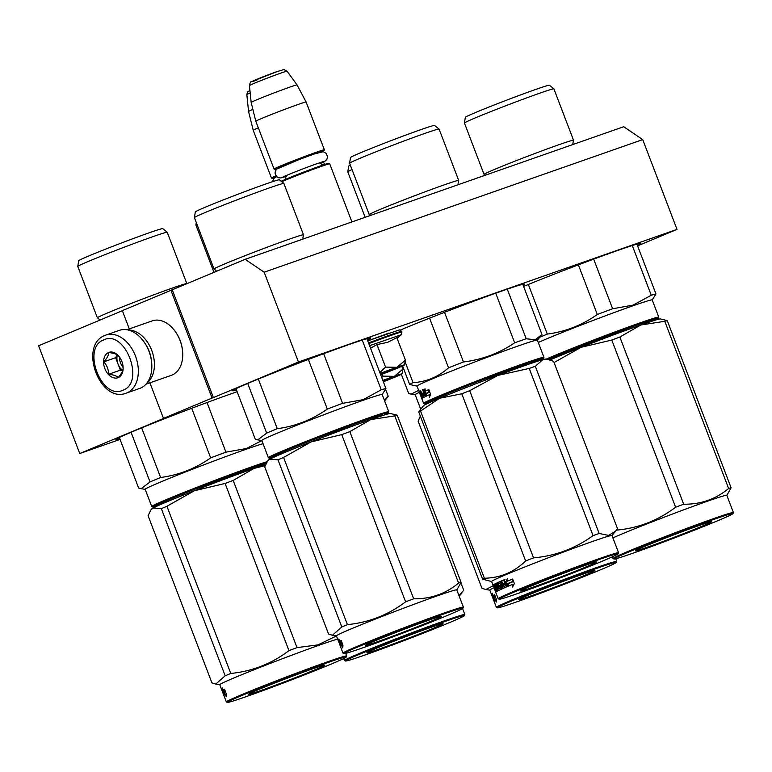 <?xml version="1.0" encoding="UTF-8"?>
<svg xmlns="http://www.w3.org/2000/svg" width="772" height="772" viewBox="0 0 772 772"><rect width="100%" height="100%" fill="white"/><g stroke="black" fill="none" stroke-linecap="round" stroke-linejoin="round"><path stroke-width="1.16" d="M245.158 259.324L264.169 272.198L642.729 139.597L623.718 126.724L245.158 259.324L122.333 310.633L129.31 328.911M120.065 439.403L79.748 453.521L38.6 345.769L122.362 310.711M264.169 272.198L298.455 361.991L213.4 397.59L172.252 289.838M642.729 139.597L677.015 229.39L637.604 245.882M79.748 453.521L164.803 417.922L163.481 418.385L149.893 382.825M170.93 290.301L212.078 398.053L163.481 418.385M212.078 398.053L213.4 397.59M237.149 391.732A74.044 2.2 159.1 0 0 231.832 393.575A74.044 2.2 159.1 0 0 156.861 421.763A74.044 2.2 159.1 0 0 115.877 439.567A74.044 2.2 159.1 0 0 119.843 438.814M367.404 340.008A74.044 2.2 159.1 0 0 370.869 337.924A74.044 2.2 159.1 0 0 348.471 344.756A74.044 2.2 159.1 0 0 273.5 372.944A74.044 2.2 159.1 0 0 232.526 390.748A74.044 2.2 159.1 0 0 236.483 389.995M523.098 285.129A74.044 2.2 159.1 0 0 524.41 284.144A74.044 2.2 159.1 0 0 502.012 290.976A74.044 2.2 159.1 0 0 400.398 330.04M637.431 245.419A74.044 2.2 159.1 0 0 640.885 243.344A74.044 2.2 159.1 0 0 618.497 250.176A74.044 2.2 159.1 0 0 523.59 286.422M677.015 229.39L298.455 361.991M380.528 374.362L390.072 370.415L380.326 373.831M351.907 221.931L329.712 163.818A26.923 0.801 159.1 0 0 329.692 163.799A26.923 0.801 159.1 0 0 321.567 166.298A26.923 0.801 -20.9 0 0 281.78 181.748M329.692 163.799L328.698 163.355A26.152 0.772 159.1 0 0 320.805 165.787A26.152 0.772 -20.9 0 0 281.162 181.256M322.416 151.669A26.152 0.772 159.1 0 0 323.912 150.829A26.152 0.772 159.1 0 0 316.009 153.213A26.152 0.772 -20.9 0 0 289.191 163.307A26.152 0.772 -20.9 0 0 275.064 169.483L274.07 169.039A26.923 0.801 -20.9 0 1 274.05 169.02A26.923 0.801 -20.9 0 1 288.96 162.545A26.923 0.801 -20.9 0 1 316.221 152.296A26.923 0.801 159.1 0 1 324.356 149.807A26.923 0.801 159.1 0 0 324.356 149.807L306.117 102.039A26.923 0.801 159.1 0 0 297.973 104.529A26.923 0.801 -20.9 0 0 270.76 114.758A26.923 0.801 -20.9 0 0 255.812 121.243A26.923 0.801 -20.9 0 1 255.812 121.243L274.05 169.02M276.752 169.107A26.152 0.772 -20.9 0 1 275.064 169.483M251.161 102.444L249.424 85.576A20.178 0.598 -20.9 0 1 260.656 80.703A20.178 0.598 -20.9 0 1 281.008 73.05A20.178 0.598 -20.9 0 1 287.107 71.188L297.056 84.92A24.559 0.733 159.1 0 0 289.625 87.188A24.559 0.733 -20.9 0 0 264.835 96.51A24.559 0.733 -20.9 0 0 251.161 102.444L255.812 121.243M383.192 381.339L387.476 379.448L383.018 380.885M274.156 178.139A26.152 0.772 -20.9 0 1 272.468 178.515A26.152 0.772 -20.9 0 1 276.482 176.489M272.468 178.515L271.474 178.071A26.923 0.801 -20.9 0 1 271.454 178.052A26.923 0.801 -20.9 0 1 275.942 175.842M271.454 178.052L253.216 130.285A26.923 0.801 -20.9 0 1 253.216 130.275A26.923 0.801 -20.9 0 1 258.321 127.814M250.186 92.968A20.178 0.598 -20.9 0 0 246.828 94.609L248.565 111.477A24.559 0.733 -20.9 0 1 252.878 109.373M126.193 393.17A30.774 21.056 -109.3 0 0 126.984 392.861A30.774 21.056 -109.3 0 0 135.679 356.577A30.774 21.056 -109.3 0 0 105.841 335.087L104.934 335.434C78.387 345.248 99.762 403.64 126.193 393.17L139.693 388.441A30.774 21.056 -109.3 0 0 140.494 388.133A30.774 21.056 -109.3 0 0 151.679 362.917L151.63 362.367A29.23 20.004 -109.3 0 0 149.044 351.299A29.23 20.004 -109.3 0 0 144.943 343.279L144.644 342.826A30.774 21.056 -109.3 0 0 119.342 330.358L105.841 335.087A30.774 21.056 -109.3 0 0 105.04 335.395M151.679 362.917A30.774 21.056 -109.3 0 0 148.957 351.26A30.774 21.056 -109.3 0 0 144.644 342.826M103.766 339.912C81.234 347.545 101.614 400.938 122.97 390.198C145.512 382.574 125.122 329.171 103.766 339.912M108.572 352.486A13.462 9.216 -109.3 0 0 104.867 368.62A13.462 9.216 -109.3 0 0 118.174 377.624A13.462 9.216 -109.3 0 0 123.066 366.594A13.462 9.216 -109.3 0 0 119.988 357.803A13.462 9.216 -109.3 0 0 108.572 352.486M119.679 357.359L118.377 355.747C116.794 354.116 113.571 353.065 108.717 352.582C108.717 355.101 107.076 358.189 103.795 361.856C107.019 365.426 108.601 369.576 108.553 374.295C113.407 374.777 116.63 375.839 118.212 377.469C121.493 373.802 123.134 370.714 123.134 368.196L123.124 367.443M108.553 374.295L120.364 370.155L122.584 370.888M103.795 361.856L115.617 357.716L120.364 370.155M117.161 354.802L115.617 357.716M117.344 354.917A11.541 7.894 -109.3 0 0 117.991 363.93A11.541 7.894 -109.3 0 0 122.738 370.454M123.124 367.472A11.541 7.894 70.7 0 1 119.486 357.089M151.592 361.952A26.923 18.422 -109.3 0 0 149.179 351.356A26.923 18.422 -109.3 0 0 145.175 343.637M146.834 383.173A28.844 19.744 -109.3 0 0 151.717 350.382A28.844 19.744 -109.3 0 0 128.21 330.02M145.966 384.205L171.355 375.317A28.844 19.744 -109.3 0 0 172.098 375.028A28.844 19.744 -109.3 0 0 182.597 351.376L182.53 350.7A26.923 18.422 -109.3 0 0 180.146 340.5A26.923 18.422 -109.3 0 0 176.373 333.118L175.997 332.549A28.844 19.744 -109.3 0 0 152.277 320.863L126.897 329.75M182.597 351.376A28.844 19.744 -109.3 0 0 180.04 340.462A28.844 19.744 -109.3 0 0 175.997 332.549M380.692 374.787L388.094 371.921A25.003 0.743 159.1 0 0 403.824 365.349L403.949 365.281A25.003 0.743 -20.9 0 0 404.441 364.944A25.003 0.743 -20.9 0 0 397.088 367.154L405.435 360.138L396.837 337.625L387.708 342.314L376.977 344.582L370.56 348.249M368.543 342.971A34.422 1.023 -20.9 0 1 391.317 334.565A34.422 1.023 -20.9 0 1 401.729 331.391L399.452 329.866L367.742 340.877L389.04 333.022M369.576 345.682L401.257 334.72L401.729 331.391M380.258 373.658L395.814 368.205L380.596 374.526M397.088 367.154L396.673 367.308A25.003 0.743 -20.9 0 0 380.162 373.397M379.824 372.529L385.575 367.096L396.673 367.308M376.977 344.582L385.575 367.096M405.435 360.138L404.441 364.944M394.241 368.601L390.092 370.367M382.951 380.692L393.218 377.238L383.259 381.532M382.844 380.432A25.003 0.743 -20.9 0 1 394.077 376.34L394.502 376.186A25.003 0.743 -20.9 0 1 401.845 373.976A25.003 0.743 -20.9 0 1 401.353 374.314L401.228 374.381A25.003 0.743 159.1 0 1 385.498 380.953L383.366 381.793M381.735 377.527L382.98 376.138L394.077 376.34M382.237 374.198L382.98 376.138M394.502 376.186L402.839 369.17L402.135 373.31M401.758 366.324L402.839 369.17M391.645 377.633L387.496 379.399M384.273 415.046L388.316 412.808L383.52 413.802L369.074 418.627L303.811 443.176L278.074 453.772L269.428 458.201L273.935 457.178M377.527 417.247A64.423 1.911 159.1 0 0 382.709 414.979M388.316 412.808L388.76 411.814A64.423 1.911 159.1 0 0 388.77 411.756A64.423 1.911 159.1 0 0 369.277 417.7A64.423 1.911 159.1 0 0 304.043 442.221A64.423 1.911 159.1 0 0 268.386 457.719A64.423 1.911 159.1 0 0 268.434 457.767L269.428 458.201M277.457 455.615A57.697 1.708 -20.9 0 1 299.883 444.962A57.697 1.708 -20.9 0 1 365.301 420.2A57.697 1.708 -20.9 0 1 380.596 416.224M275.054 456.088A64.423 1.911 159.1 0 0 280.429 454.332M388.77 411.756L382.179 394.511A64.423 1.911 159.1 0 0 362.695 400.456A64.423 1.911 -20.9 0 0 297.461 424.986A64.423 1.911 -20.9 0 0 261.805 440.474L264.835 448.416A64.423 1.911 159.1 0 0 264.883 448.455M264.835 448.416A64.423 1.911 159.1 0 1 264.844 448.349L265.674 450.597A64.423 1.911 159.1 0 0 265.674 450.607L265.8 450.829M268.386 457.719L265.761 450.838A64.423 1.911 159.1 0 0 265.771 450.858A64.423 1.911 159.1 0 0 265.829 450.906M266.62 453.067L266.822 453.598M323.651 353.73L342.604 403.341L363.11 399.684L381.233 389.812L362.251 340.095M247.715 383.462L266.678 433.121A71.159 2.113 -20.9 0 1 277.273 428.682L258.321 379.052M235.981 388.673L255.281 439.21L257.771 439.876L266.678 433.121M308.366 359.453L327.309 409.063C312.197 419.717 295.522 426.26 277.273 428.682M327.309 409.063A71.159 2.113 -20.9 0 1 342.604 403.341M382.198 394.56L385.932 388.528A71.159 2.113 159.1 0 0 381.233 389.812M366.903 338.676L385.932 388.528M216.72 271.223L214.143 269.052A47.883 1.419 -20.9 0 1 214.027 269.003A47.883 1.419 -20.9 0 1 240.536 257.481A47.883 1.419 -20.9 0 1 289.017 239.252A47.883 1.419 159.1 0 1 303.502 234.833L283.884 183.475A47.883 1.419 159.1 0 0 283.874 183.446A47.883 1.419 159.1 0 0 269.409 187.895A47.883 1.419 -20.9 0 0 221.275 205.979A47.883 1.419 -20.9 0 0 194.409 217.617A47.883 1.419 -20.9 0 0 194.419 217.636L214.027 269.003M194.409 217.617L195.326 211.914A44.998 1.332 -20.9 0 1 220.56 200.99A44.998 1.332 -20.9 0 1 265.8 183.987A44.998 1.332 159.1 0 1 279.396 179.808L283.874 183.446M303.396 238.924L302.875 238.037L303.454 234.949A47.883 1.419 159.1 0 0 303.502 234.833M280.69 458.655A73.079 2.171 -20.9 0 1 283.575 457.449L347.419 624.635A73.079 2.171 159.1 0 0 344.524 625.841A73.079 2.171 -20.9 0 0 341.822 626.98L332.385 635.269L328.563 634.053L264.728 466.877L267.585 461.048L269.766 459.186L277.978 459.794A73.079 2.171 -20.9 0 1 280.69 458.655M431.529 621.016A40.771 1.206 159.1 0 0 441.526 616.268A40.771 1.206 159.1 0 0 416.552 624.635A40.771 1.206 159.1 0 0 375.404 640.673A40.771 1.206 159.1 0 0 365.378 645.353A40.771 1.206 159.1 0 0 389.32 637.44A40.771 1.206 159.1 0 0 431.529 621.016M462.93 608.201A63.661 1.891 159.1 0 1 447.277 615.496A63.661 1.891 -20.9 0 1 383.028 640.538A63.661 1.891 -20.9 0 1 344.042 653.594A63.661 1.891 -20.9 0 1 359.655 646.193A63.661 1.891 159.1 0 1 425.555 620.543A63.661 1.891 159.1 0 1 462.93 608.201L463.374 607.207A64.423 1.911 159.1 0 0 463.374 607.139A64.423 1.911 159.1 0 0 424.716 620.003A64.423 1.911 159.1 0 0 358.845 645.662A64.423 1.911 -20.9 0 0 343 653.112A64.423 1.911 -20.9 0 0 343.048 653.151L344.042 653.594M267.585 461.048L268.357 460.093A65.388 1.94 -20.9 0 1 269.766 459.186A65.388 1.94 -20.9 0 1 311.077 441.902A65.388 1.94 159.1 0 1 370.714 419.601L394.762 415.876A73.079 2.171 159.1 0 1 397.242 415.201L390.371 413.502A65.388 1.94 159.1 0 0 370.714 419.601L349.832 431.616A73.079 2.171 159.1 0 0 341.755 434.636L405.599 601.822C388.297 614.898 368.9 622.502 347.419 624.635M283.575 457.449L311.077 441.902L341.755 434.636M397.242 415.201L461.077 582.387A73.079 2.171 159.1 0 0 458.597 583.063C445.714 593.784 430.737 599.033 413.676 598.802A73.079 2.171 159.1 0 0 405.599 601.822M456.812 589.953L461.077 582.387M394.762 415.876L458.597 583.063M349.832 431.616L413.676 598.802M339.043 642.69L339.053 642.69A64.423 1.911 -20.9 0 1 339.014 642.661L336.418 635.867A64.423 1.911 -20.9 0 1 352.264 628.418A64.423 1.911 159.1 0 1 418.125 602.768A64.423 1.911 159.1 0 1 456.792 589.904L463.374 607.139M277.978 459.794L341.822 626.98M340.655 643.394L339.873 641.242M339.526 641.368A64.423 1.911 -20.9 0 1 341.118 640.528L341.6 642.893A64.423 1.911 -20.9 0 0 340.172 643.674L338.908 639.023L339.526 641.368L340.24 641.107A63.661 1.891 -20.9 0 1 341.137 640.615M339.178 641.677L339.892 641.407M337.885 639.612L339.024 642.642A64.423 1.911 -20.9 0 1 339.005 642.642L339.033 642.632M339.005 642.642L337.837 639.505L340.384 645.122M338.792 640.943L339.535 643.906A64.423 1.911 -20.9 0 1 339.699 643.732L339.834 643.684M343 653.112L340.529 646.646A64.423 1.911 -20.9 0 1 340.78 646.338L339.188 642.401A64.423 1.911 -20.9 0 0 339.024 642.574M340.722 646.048L340.703 646.714M340.587 646.685L339.516 643.973A64.423 1.911 -20.9 0 0 339.545 644.022L340.413 645.209M340.191 645.074L339.699 643.732M340.452 646.154L340.105 645.228M342.247 645.488A64.423 1.911 -20.9 0 0 340.954 646.212L340.288 643.916A64.423 1.911 -20.9 0 1 341.735 643.124L341.205 640.48L342.961 645.083L342.797 647.911L342.247 645.488L342.942 645.228A63.661 1.891 -20.9 0 0 342.266 645.585M340.288 643.916L341.002 643.645A63.661 1.891 -20.9 0 1 342.16 642.999L341.735 643.124M341.668 645.942L341.002 643.645M539.464 360.659L543.507 358.42L540.776 358.816L473.815 382.98L437.743 397.464L427.563 401.98L424.619 403.814L429.126 402.791M532.719 362.859A64.423 1.911 159.1 0 0 537.901 360.592M543.507 358.411L543.951 357.426A64.423 1.911 159.1 0 0 543.961 357.359A64.423 1.911 159.1 0 0 541.191 357.832A64.423 1.911 159.1 0 0 474.297 381.937A64.423 1.911 159.1 0 0 423.577 403.331A64.423 1.911 159.1 0 0 423.625 403.37L424.619 403.814M432.648 401.218A57.697 1.708 -20.9 0 1 432.619 401.228A57.697 1.708 -20.9 0 1 467.88 385.479A57.697 1.708 -20.9 0 1 535.469 360.9A57.697 1.708 -20.9 0 1 535.787 361.836M430.245 401.701A64.423 1.911 159.1 0 0 435.62 399.944M543.961 357.359L537.37 340.124A64.423 1.911 159.1 0 0 534.61 340.587A64.423 1.911 -20.9 0 0 467.716 364.702A64.423 1.911 -20.9 0 0 416.996 386.087L419.099 391.587A64.423 1.911 159.1 0 0 419.148 391.636L419.254 391.587M424.262 391.722L425.005 388.683L425.304 391.153A64.423 1.911 159.1 0 1 428.663 389.657L428.827 392.137A64.423 1.911 159.1 0 0 425.613 393.585L426.009 396.277L424.262 391.722L424.938 391.472L425.719 393.537M425.189 390.265L424.938 391.472M428.672 389.696A63.661 1.891 159.1 0 0 425.961 390.912L425.304 391.153M429.936 395.872L429.821 394.608L429.193 394.839L429.415 397.377L430.583 394.183L428.827 389.58L429 392.359A64.423 1.911 159.1 0 0 425.768 393.807L426.433 393.566L426.781 395.988M429 392.359L429.628 392.137A63.661 1.891 159.1 0 0 426.433 393.566M429.579 391.568L429.628 392.137M429.193 394.839A64.423 1.911 159.1 0 0 426.115 396.229L425.768 393.807M419.804 392.987L419.486 392.157M422.429 396.538L422.13 396.644A64.423 1.911 159.1 0 0 421.608 396.972L419.167 391.433A64.423 1.911 159.1 0 0 419.099 391.587M419.563 391.172L420.335 391.491M421.608 396.972L422.323 396.702A63.661 1.891 159.1 0 1 422.467 396.615M422.004 395.409L422.352 396.306M421.618 395.322A64.423 1.911 159.1 0 0 421.261 395.534L420.981 395.023L421.695 394.753L420.894 394.125L421.608 393.855M420.981 395.023L419.717 391.722L420.431 391.452L420.682 392.099M420.528 390.574L420.865 391.057L420.537 390.564A64.423 1.911 159.1 0 0 419.572 391.115L420.286 390.854A63.661 1.891 159.1 0 1 420.643 390.632M420.865 391.057L421.83 393.595L422.535 393.334A63.661 1.891 159.1 0 1 422.641 393.276M424.253 394.048A63.661 1.891 159.1 0 1 424.716 393.826L424.668 395.341A64.423 1.911 159.1 0 0 423.625 395.853L422.622 393.238M423.297 392.919L423.78 394.193M423.625 395.853L424.32 395.592A63.661 1.891 159.1 0 1 425.218 395.158M424.233 393.981A64.423 1.911 159.1 0 0 423.268 394.453L422.757 393.122L423.452 392.861L423.934 394.125M424.204 392.494A63.661 1.891 159.1 0 0 423.452 392.861M421.251 392.079L423.23 397.648A64.423 1.911 159.1 0 1 425.507 396.518L423.008 389.349L422.545 389.561L423.722 392.649L424.195 392.475M423.722 392.649A64.423 1.911 159.1 0 0 422.757 393.122M422.902 397.155L423.606 396.895L423.297 396.075M422.284 393.43L423.558 395.679M420.875 391.983A64.423 1.911 159.1 0 0 420.219 392.359L420.779 393.923M421.29 393.884L421.608 394.386L421.29 393.884A64.423 1.911 159.1 0 0 420.894 394.125M423.403 396.962L423.519 397.609M421.608 394.386L422.815 397.87A64.423 1.911 159.1 0 0 421.802 398.661A64.423 1.911 159.1 0 0 421.802 398.67M421.995 396.972L421.319 397.233A64.423 1.911 159.1 0 0 421.29 397.329L422.014 397.069A63.661 1.891 159.1 0 0 422.014 397.069A63.661 1.891 159.1 0 1 422.033 396.962L421.956 396.731M419.727 392.784L419.63 392.813A64.423 1.911 159.1 0 0 419.601 392.909L421.29 397.329A64.423 1.911 159.1 0 0 421.29 397.339L423.577 403.331M419.717 393.025L420.306 394.569A64.423 1.911 159.1 0 0 420.277 394.666L420.779 395.997A64.423 1.911 159.1 0 1 420.817 395.891L420.894 395.862M420.286 394.656L420.779 395.949M422.786 394.753L423.037 394.666A63.661 1.891 159.1 0 1 423.152 394.608L422.767 394.704A64.423 1.911 159.1 0 0 422.342 394.926L422.902 396.229L423.191 395.814M423.22 396.055L423.886 395.553M422.902 396.229L423.915 395.804M423.037 394.666L423.442 395.718M423.934 397.387L423.606 396.895M420.431 391.452L420.286 390.854M421.975 395.264L421.695 394.753M419.389 392.195L419.148 391.636M419.717 391.722L419.572 391.115M421.319 397.233L420.817 395.891M507.272 289.153L526.214 338.773L535.266 339.738L541.944 334.469L522.779 284.279M429.57 318.16L448.532 367.819A71.159 2.113 -20.9 0 1 463.48 361.962L444.527 312.322M402.579 365.957L409.652 384.485A71.159 2.113 -20.9 0 1 413.059 382.661L405.271 362.261M448.532 367.819C438.284 376.881 426.453 381.831 413.059 382.661M495.73 293.206L514.673 342.816C499.175 353.315 482.114 359.694 463.48 361.962M514.673 342.816A71.159 2.113 -20.9 0 1 526.214 338.773M409.652 384.485L417.015 386.135M370.878 215.282L369.334 214.664A47.883 1.419 -20.9 0 1 369.219 214.606A47.883 1.419 -20.9 0 1 406.921 198.713A47.883 1.419 -20.9 0 1 456.638 180.793A47.883 1.419 159.1 0 1 458.693 180.445L439.085 129.078A47.883 1.419 159.1 0 0 439.065 129.059A47.883 1.419 159.1 0 0 437.02 129.426A47.883 1.419 -20.9 0 0 387.689 147.201A47.883 1.419 -20.9 0 0 349.6 163.22A47.883 1.419 -20.9 0 1 349.6 163.22L369.219 214.606M349.6 163.22L350.517 157.527A44.998 1.332 -20.9 0 1 386.299 142.473A44.998 1.332 -20.9 0 1 432.667 125.768A44.998 1.332 159.1 0 1 434.588 125.421L439.065 129.059M458.607 184.556L458.066 183.649L458.645 180.561A47.883 1.419 159.1 0 0 458.693 180.445M420.672 409.237L423.548 405.705A65.388 1.94 -20.9 0 1 439.586 398.265L461.791 393.788A73.079 2.171 -20.9 0 1 465.699 392.244A73.079 2.171 -20.9 0 1 469.685 390.69L533.529 557.866A73.079 2.171 159.1 0 0 529.544 559.43A73.079 2.171 -20.9 0 0 525.635 560.964C513.978 572.197 500.227 577.948 484.391 578.228A73.079 2.171 -20.9 0 0 482.596 579.183L491.629 581.528M570.074 573.335A40.771 1.206 159.1 0 0 596.717 561.881A40.771 1.206 159.1 0 0 547.232 579.579A40.771 1.206 159.1 0 0 520.569 590.956A40.771 1.206 159.1 0 0 570.074 573.335M618.121 553.813A63.661 1.891 159.1 0 1 576.491 571.579A63.661 1.891 -20.9 0 1 499.233 599.207A63.661 1.891 -20.9 0 1 540.825 581.335A63.661 1.891 159.1 0 1 618.121 553.813L618.565 552.82A64.423 1.911 159.1 0 0 618.565 552.752A64.423 1.911 159.1 0 0 540.332 580.669A64.423 1.911 -20.9 0 0 498.191 598.725A64.423 1.911 -20.9 0 0 498.239 598.763L499.233 599.207M420.576 409.353L418.752 412.007A73.079 2.171 -20.9 0 1 420.547 411.042L439.586 398.265A65.388 1.94 -20.9 0 1 497.863 375.414A65.388 1.94 159.1 0 1 542.87 359.646L547.792 359.472L545.563 359.115A65.388 1.94 159.1 0 0 542.87 359.646L535.314 366.295A73.079 2.171 159.1 0 0 529.216 368.427L593.05 535.614C575.304 548.506 555.464 555.927 533.529 557.866M469.685 390.69L497.863 375.414L529.216 368.427M547.792 359.472L553.601 361.296L617.436 528.473L615.612 531.126L608.548 535.392L599.149 533.471A73.079 2.171 159.1 0 0 593.05 535.614M535.314 366.295L599.149 533.471M418.752 412.007L482.596 579.183M498.191 598.725L491.61 581.48A64.423 1.911 -20.9 0 1 533.751 563.435A64.423 1.911 159.1 0 1 611.984 535.517L618.565 552.752M420.547 411.042L484.391 578.228M461.791 393.788L525.635 560.964M507.522 584.655L506.403 581.731L507.474 579.473M507.474 581.152A64.423 1.911 -20.9 0 1 512.396 579.096L512.28 581.673A64.423 1.911 -20.9 0 0 507.503 583.68L507.571 586.498L505.824 581.934L507.474 578.566L507.474 581.152L508.034 580.949A63.661 1.891 -20.9 0 1 512.396 579.125M505.824 581.934L506.403 581.731M505.67 585.765L506.268 585.552A63.661 1.891 -20.9 0 0 504.434 586.344L503.827 586.566A64.423 1.911 -20.9 0 1 505.67 585.765L505.284 584.385A64.423 1.911 -20.9 0 0 503.595 585.118L503.093 583.786A64.423 1.911 -20.9 0 1 504.782 583.053L503.605 579.965L504.377 579.627L506.75 586.845A64.423 1.911 -20.9 0 0 502.543 588.689L499.995 583.092A64.423 1.911 -20.9 0 0 498.413 583.815L499.088 585.572A64.423 1.911 -20.9 0 1 500.102 585.108L501.626 589.104A64.423 1.911 -20.9 0 0 497.515 591.053L497.004 589.721A64.423 1.911 -20.9 0 1 497.786 589.335L497.342 587.974A64.423 1.911 -20.9 0 0 496.666 588.312L496.155 586.981A64.423 1.911 -20.9 0 1 496.84 586.643L496.097 584.915A64.423 1.911 -20.9 0 0 495.113 585.417L497.255 591.188A64.423 1.911 -20.9 0 0 496.502 591.603L495.441 589.113L495.257 588.206L495.971 587.936L495.518 587.193M496.145 588.843L495.971 587.936M493.955 584.491L495.084 587.357M493.713 584.587A64.423 1.911 -20.9 0 1 493.935 584.452L495.219 587.482L495.74 587.241M494.9 586.981L495.759 587.28M495.489 587.328L494.427 584.182A64.423 1.911 -20.9 0 1 495.913 583.429L496.299 583.902L495.913 583.429M494.524 584.8L495.132 583.912A63.661 1.891 -20.9 0 1 496.02 583.458M496.299 583.902L498.287 589.084L499.378 588.582M498.722 588.882L496.521 583.13L497.004 582.957M499.33 587.029L499.127 586.498M496.521 583.13L496.994 582.908L499.185 588.66L499.86 588.409A63.661 1.891 -20.9 0 1 501.337 587.733L501.337 587.473M499.185 588.66A64.423 1.911 -20.9 0 1 500.681 587.965L501.337 587.733M499.86 586.845L498.77 586.623L499.194 587.087A64.423 1.911 -20.9 0 1 500.169 586.643L500.825 586.402A63.661 1.891 -20.9 0 0 500.246 586.662M499.445 586.382L499.127 585.562M498.451 583.796L498.172 582.426A63.661 1.891 -20.9 0 1 499.966 581.606M498.77 586.623L497.515 583.323L498.181 583.082M497.515 583.323L498.172 582.426M497.506 582.667A64.423 1.911 -20.9 0 1 499.841 581.606L501.279 584.578L501.916 584.346A63.661 1.891 -20.9 0 1 502.755 583.979L501.578 580.891L502.244 580.592M501.279 584.578A64.423 1.911 -20.9 0 1 502.138 584.201L502.755 583.979M502.138 584.201L500.951 581.113L501.578 580.891M500.951 581.113L501.626 580.814L503.827 586.566M505.284 584.385L505.882 584.172A63.661 1.891 -20.9 0 0 505.303 584.414M504.193 584.858L503.701 583.564A63.661 1.891 -20.9 0 1 505.371 582.841L504.193 579.753L504.956 579.425M503.093 583.786L503.701 583.564M499.995 583.092L500.632 582.87A63.661 1.891 -20.9 0 0 500.073 583.111M499.088 585.572L499.745 585.33A63.661 1.891 -20.9 0 1 500.217 585.118M502.089 588.274L502.273 588.862M497.004 589.721L497.699 589.47A63.661 1.891 -20.9 0 1 498.471 589.075L498.451 588.833M497.786 589.335L498.471 589.075M496.155 586.981L496.85 586.72A63.661 1.891 -20.9 0 1 497.293 586.498M496.097 584.915L496.618 584.722A63.661 1.891 -20.9 0 0 496.174 584.964M497.921 590.85L497.429 589.567M496.907 588.187L496.406 586.884M502.64 585.533A64.423 1.911 -20.9 0 0 501.79 585.909L502.398 587.193L503.035 586.961L503.672 586.681L503.267 585.311L502.64 585.533L503.045 586.913L503.672 586.681M502.398 587.193L503.045 586.913M502.659 585.572A63.661 1.891 -20.9 0 1 503.267 585.311M496.174 590.175A64.423 1.911 -20.9 0 1 496.502 589.991L496 588.66A64.423 1.911 -20.9 0 0 495.624 588.872L496.174 590.175L496.782 589.943M497.332 587.974L496.85 586.72M498.181 590.715L497.699 589.47M502.302 588.196L500.748 584.877M503.18 588.457L502.408 587.193M501.897 585.861L501.395 584.539M506.268 585.552L505.882 584.172M495.489 585.224L495.228 584.539M495.113 585.417L494.833 584.684M495.373 586.807L494.591 584.771M497.216 591.342L496.599 590.02M496.203 591.101L496.907 590.841M495.547 590.31L495.933 590.85M500.681 587.965L500.169 586.643M512.396 584.462A64.423 1.911 -20.9 0 0 507.744 586.421L507.687 583.893A64.423 1.911 -20.9 0 1 512.483 581.885L512.618 579L514.374 583.593L512.338 587.106L512.917 584.279A63.661 1.891 -20.9 0 0 512.396 584.491M507.687 583.893L508.256 583.7A63.661 1.891 -20.9 0 1 512.994 581.702L513.052 580.148M508.323 586.218L508.256 583.7M512.483 581.885L512.994 581.702M512.869 586.923L512.917 584.279M495.595 590.281L495.788 590.985M654.299 320.467L658.333 318.228L653.537 319.222L639.091 324.037L547.551 359.434M647.554 322.667A64.423 1.911 159.1 0 0 652.736 320.399M658.333 318.228L658.777 317.234A64.423 1.911 159.1 0 0 658.786 317.167A64.423 1.911 159.1 0 0 639.303 323.121A64.423 1.911 159.1 0 0 546.065 359.192M548.255 359.549A57.697 1.708 -20.9 0 1 635.327 325.62A57.697 1.708 -20.9 0 1 650.622 321.644M549.886 359.935A64.423 1.911 159.1 0 0 550.455 359.752M658.786 317.167L652.205 299.932A64.423 1.911 159.1 0 0 632.722 305.876A64.423 1.911 -20.9 0 0 538.277 342.488M593.678 259.151L612.621 308.761L633.127 305.104L651.259 295.232L632.278 245.515M539.792 337.219A71.159 2.113 -20.9 0 1 547.3 334.102L528.347 284.472M578.382 264.873L597.325 314.484C582.223 325.137 565.548 331.68 547.3 334.102M597.325 314.484A71.159 2.113 -20.9 0 1 612.621 308.761M652.224 299.97L655.959 293.939A71.159 2.113 159.1 0 0 651.259 295.232M636.919 244.097L655.959 293.939M485.685 175.07L484.169 174.462A47.883 1.419 -20.9 0 1 484.054 174.414A47.883 1.419 -20.9 0 1 510.553 162.902A47.883 1.419 -20.9 0 1 559.044 144.673A47.883 1.419 159.1 0 1 573.528 140.253L553.91 88.886A47.883 1.419 159.1 0 0 553.9 88.867A47.883 1.419 159.1 0 0 539.425 93.306A47.883 1.419 -20.9 0 0 491.291 111.4A47.883 1.419 -20.9 0 0 464.435 123.028A47.883 1.419 -20.9 0 1 464.435 123.028L484.054 174.414M464.435 123.028L465.352 117.334A44.998 1.332 -20.9 0 1 490.587 106.401A44.998 1.332 -20.9 0 1 535.826 89.407A44.998 1.332 159.1 0 1 549.413 85.229L553.9 88.867M573.422 144.345L572.892 143.447L573.471 140.359A47.883 1.419 159.1 0 0 573.528 140.253M617.069 529.081L617.436 530.055A73.079 2.171 159.1 0 0 615.979 530.654M701.545 526.436A40.771 1.206 159.1 0 0 711.543 521.689A40.771 1.206 159.1 0 0 686.578 530.055A40.771 1.206 159.1 0 0 645.421 546.093A40.771 1.206 159.1 0 0 635.404 550.764A40.771 1.206 159.1 0 0 659.336 542.861A40.771 1.206 159.1 0 0 701.545 526.436M732.946 513.612A63.661 1.891 159.1 0 1 717.294 520.917A63.661 1.891 -20.9 0 1 653.044 545.958A63.661 1.891 -20.9 0 1 614.058 559.015A63.661 1.891 -20.9 0 1 629.672 551.604A63.661 1.891 159.1 0 1 695.572 525.964A63.661 1.891 159.1 0 1 732.946 513.612L733.39 512.627A64.423 1.911 159.1 0 0 733.4 512.56A64.423 1.911 159.1 0 0 694.732 525.423A64.423 1.911 159.1 0 0 628.871 551.073A64.423 1.911 -20.9 0 0 613.026 558.523A64.423 1.911 -20.9 0 0 613.074 558.571L614.058 559.015M549.963 359.955A65.388 1.94 -20.9 0 1 581.104 347.313A65.388 1.94 159.1 0 1 640.731 325.022L664.779 321.297A73.079 2.171 159.1 0 1 667.259 320.621L660.388 318.923A65.388 1.94 159.1 0 0 640.731 325.022L619.858 337.036A73.079 2.171 159.1 0 0 611.781 340.056L675.616 507.233C658.313 520.318 638.927 527.923 617.436 530.055M554.064 362.522L581.104 347.313L611.781 340.056M667.259 320.621L731.103 487.798A73.079 2.171 159.1 0 0 728.623 488.483C715.74 499.204 700.764 504.444 683.693 504.212A73.079 2.171 159.1 0 0 675.616 507.233M726.838 495.363L731.103 487.798M664.779 321.297L728.623 488.483M619.858 337.036L683.693 504.212M612.891 537.881A64.423 1.911 -20.9 0 1 622.29 533.838A64.423 1.911 159.1 0 1 688.151 508.179A64.423 1.911 159.1 0 1 726.819 495.315L733.4 512.56M266.446 462.746L187.162 491.986L161.425 502.591L152.779 507.021L157.285 505.998M260.888 466.066A64.423 1.911 159.1 0 0 265.867 463.885M267.112 461.685A64.423 1.911 159.1 0 0 252.637 466.52A64.423 1.911 159.1 0 0 187.403 491.04A64.423 1.911 159.1 0 0 151.746 506.538A64.423 1.911 159.1 0 0 151.785 506.577L152.779 507.021M160.817 504.425A57.697 1.708 -20.9 0 1 183.234 493.781A57.697 1.708 -20.9 0 1 248.661 469.019A57.697 1.708 -20.9 0 1 265.983 463.634M265.8 464.02A57.697 1.708 -20.9 0 1 263.947 465.043M158.405 504.907A64.423 1.911 159.1 0 0 163.78 503.151M263.04 443.717A64.423 1.911 159.1 0 0 246.056 449.275A64.423 1.911 -20.9 0 0 180.822 473.805A64.423 1.911 -20.9 0 0 145.155 489.294L148.195 497.236A64.423 1.911 159.1 0 0 148.234 497.274M148.195 497.236A64.423 1.911 159.1 0 1 148.195 497.168L149.025 499.407A64.423 1.911 159.1 0 0 149.025 499.426L149.15 499.638M151.746 506.538L149.121 499.658A64.423 1.911 159.1 0 0 149.121 499.677A64.423 1.911 159.1 0 0 149.189 499.725M150.183 502.418L150 501.877M207.012 402.55L225.955 452.16L246.461 448.503L261.853 440.59M131.066 432.281L150.029 481.94A71.159 2.113 -20.9 0 1 160.624 477.501L141.672 427.871M119.332 437.492L138.632 488.02L141.122 488.695L150.029 481.94M191.717 408.272L210.66 457.883C195.557 468.536 178.872 475.079 160.624 477.501M210.66 457.883A71.159 2.113 -20.9 0 1 225.955 452.16M100.07 320.042L97.494 317.861A47.883 1.419 -20.9 0 1 97.378 317.813A47.883 1.419 -20.9 0 1 123.887 306.301A47.883 1.419 -20.9 0 1 172.378 288.072A47.883 1.419 159.1 0 1 186.853 283.652L167.244 232.285A47.883 1.419 159.1 0 0 167.225 232.266A47.883 1.419 159.1 0 0 152.76 236.705A47.883 1.419 -20.9 0 0 104.625 254.799A47.883 1.419 -20.9 0 0 77.769 266.427A47.883 1.419 -20.9 0 1 77.769 266.427L97.378 317.813M77.769 266.427L78.676 260.733A44.998 1.332 -20.9 0 1 103.921 249.8A44.998 1.332 -20.9 0 1 149.15 232.806A44.998 1.332 159.1 0 1 162.747 228.628L167.225 232.266M164.04 507.474A73.079 2.171 -20.9 0 1 166.926 506.268L230.77 673.454A73.079 2.171 159.1 0 0 227.875 674.651A73.079 2.171 -20.9 0 0 225.173 675.789L215.735 684.088L211.924 682.873L148.079 515.686L150.945 509.867L153.126 508.005L161.329 508.613A73.079 2.171 -20.9 0 1 164.04 507.474M314.88 669.835A40.771 1.206 159.1 0 0 324.877 665.088A40.771 1.206 159.1 0 0 299.912 673.454A40.771 1.206 159.1 0 0 258.755 689.492A40.771 1.206 159.1 0 0 248.729 694.163A40.771 1.206 159.1 0 0 272.67 686.26A40.771 1.206 159.1 0 0 314.88 669.835M346.281 657.011A63.661 1.891 159.1 0 1 330.628 664.316A63.661 1.891 -20.9 0 1 266.379 689.357A63.661 1.891 -20.9 0 1 227.393 702.414A63.661 1.891 -20.9 0 1 243.006 695.012A63.661 1.891 159.1 0 1 308.906 669.363A63.661 1.891 159.1 0 1 346.281 657.011L346.724 656.026A64.423 1.911 159.1 0 0 346.734 655.959A64.423 1.911 159.1 0 0 308.067 668.822A64.423 1.911 159.1 0 0 242.205 694.472A64.423 1.911 -20.9 0 0 226.35 701.931A64.423 1.911 -20.9 0 0 226.399 701.97L227.393 702.414M265.587 464.512A65.388 1.94 159.1 0 0 254.065 468.421L233.183 480.435A73.079 2.171 159.1 0 0 225.106 483.455L288.95 650.632C271.647 663.717 252.251 671.322 230.77 673.454M265.134 465.651L254.065 468.421A65.388 1.94 159.1 0 0 194.438 490.712L225.106 483.455M233.183 480.435L297.027 647.611A73.079 2.171 159.1 0 0 288.95 650.632M336.457 635.983L317.89 644.909L297.027 647.611M150.936 509.858L151.717 508.912A65.388 1.94 -20.9 0 1 153.126 508.005A65.388 1.94 -20.9 0 1 194.438 490.712L166.926 506.268M222.394 691.509L222.404 691.5A64.423 1.911 -20.9 0 1 222.365 691.471L219.769 684.687A64.423 1.911 -20.9 0 1 235.614 677.237A64.423 1.911 159.1 0 1 293.495 654.55A64.423 1.911 159.1 0 1 337.653 639.11M161.329 508.613L225.173 675.789M224.005 692.214L223.224 690.062M222.886 690.187A64.423 1.911 -20.9 0 1 224.469 689.338L224.951 691.712A64.423 1.911 -20.9 0 0 223.523 692.494L222.259 687.833L222.886 690.187L223.59 689.917A63.661 1.891 -20.9 0 1 224.488 689.425M222.539 690.496L223.253 690.226M221.207 688.363L222.365 691.461A64.423 1.911 -20.9 0 1 222.365 691.461L221.236 688.431M221.178 688.373L223.735 693.932M223.938 695.504L223.407 694.057A64.423 1.911 -20.9 0 1 223.542 693.893L223.697 693.835M222.143 689.763L222.886 692.716A64.423 1.911 -20.9 0 1 223.05 692.552L223.185 692.503M226.35 701.931L223.89 695.466A64.423 1.911 -20.9 0 1 224.131 695.157L222.548 691.22A64.423 1.911 -20.9 0 0 222.384 691.394M224.083 694.868L224.063 695.533M222.867 692.802L223.397 694.163L222.867 692.793A64.423 1.911 -20.9 0 0 222.867 692.802A64.423 1.911 -20.9 0 0 222.905 692.841L223.764 694.018M223.542 693.893L223.05 692.552M223.812 694.964L223.484 694.124M225.598 694.298A64.423 1.911 -20.9 0 0 224.314 695.032L223.639 692.735A64.423 1.911 -20.9 0 1 225.086 691.944L224.555 689.299L226.312 693.893L226.157 696.73L225.598 694.298L226.292 694.038A63.661 1.891 -20.9 0 0 225.617 694.404M223.639 692.735L224.353 692.465A63.661 1.891 -20.9 0 1 225.52 691.818L225.086 691.944M225.028 694.761L224.353 692.465M271.783 457.661L271.802 458.317M385.595 389.368L388.229 396.268L384.369 400.243M213.969 272.371L195.895 225.048A47.883 1.419 -20.9 0 1 195.895 225.019A47.883 1.419 -20.9 0 1 196.956 224.295M416.369 635.134A40.771 1.206 159.1 0 0 443.003 623.679A40.771 1.206 159.1 0 0 393.527 641.378A40.771 1.206 159.1 0 0 366.864 652.755A40.771 1.206 159.1 0 0 416.369 635.134M464.406 615.612A63.661 1.891 159.1 0 1 422.776 633.378A63.661 1.891 -20.9 0 1 345.528 661.006A63.661 1.891 -20.9 0 1 387.11 643.134A63.661 1.891 159.1 0 1 464.406 615.612L464.85 614.618A64.423 1.911 159.1 0 0 464.86 614.551A64.423 1.911 159.1 0 0 386.627 642.468A64.423 1.911 -20.9 0 0 344.486 660.523A64.423 1.911 -20.9 0 0 344.534 660.562L345.528 661.006M460.913 582.899L463.731 590.271L458.983 595.637M418.26 402.695A64.423 1.911 159.1 0 1 418.212 402.646A64.423 1.911 159.1 0 1 418.221 402.588L419.042 404.827A64.423 1.911 159.1 0 0 419.051 404.837L419.148 405.097A64.423 1.911 159.1 0 0 419.206 405.146M420.711 409.189L419.177 405.059M419.997 407.298L420.2 407.838M418.212 402.646L415.182 394.714A64.423 1.911 -20.9 0 1 419.437 392.311M401.353 374.314L408.658 393.44L411.148 394.116L418.627 390.362M365.137 217.299L347.796 171.876A47.883 1.419 -20.9 0 1 347.786 171.847A47.883 1.419 -20.9 0 1 352.032 169.589M347.786 171.847L348.703 166.144A44.998 1.332 -20.9 0 1 350.334 165.14M584.906 575.246A40.771 1.206 159.1 0 0 594.903 570.508A40.771 1.206 159.1 0 0 569.929 578.865A40.771 1.206 159.1 0 0 528.781 594.903A40.771 1.206 159.1 0 0 518.755 599.583A40.771 1.206 159.1 0 0 542.697 591.68A40.771 1.206 159.1 0 0 584.906 575.246M616.307 562.431A63.661 1.891 159.1 0 1 600.655 569.736A63.661 1.891 -20.9 0 1 536.405 594.778A63.661 1.891 -20.9 0 1 497.419 607.834A63.661 1.891 -20.9 0 1 513.033 600.423A63.661 1.891 159.1 0 1 578.932 574.773A63.661 1.891 159.1 0 1 616.307 562.431L616.751 561.437A64.423 1.911 159.1 0 0 616.751 561.379A64.423 1.911 159.1 0 0 578.093 574.243A64.423 1.911 159.1 0 0 512.222 599.892A64.423 1.911 -20.9 0 0 496.377 607.342A64.423 1.911 -20.9 0 0 496.425 607.39L497.419 607.834M420.335 416.147L418.106 421.107L481.94 588.293L485.762 589.499L493.24 585.745M492.43 596.92L492.42 596.93A64.423 1.911 -20.9 0 1 492.391 596.891L489.795 590.107A64.423 1.911 -20.9 0 1 493.993 587.724M494.032 597.624L493.25 595.473M492.903 595.608A64.423 1.911 -20.9 0 1 494.495 594.758L494.977 597.123A64.423 1.911 -20.9 0 0 493.549 597.914L492.285 593.253L492.903 595.608L493.617 595.337A63.661 1.891 -20.9 0 1 494.505 594.845M492.555 595.907L493.269 595.637M491.224 593.784L492.382 596.881A64.423 1.911 -20.9 0 1 492.382 596.881L491.262 593.842M491.204 593.784L493.762 599.352M492.739 596.679L492.912 598.136A64.423 1.911 -20.9 0 1 493.076 597.972L493.212 597.914M496.377 607.342L493.906 600.877A64.423 1.911 -20.9 0 1 494.157 600.577L492.565 596.64A64.423 1.911 -20.9 0 0 492.401 596.804M494.099 600.278L494.08 600.944M492.912 598.194L492.893 598.203A64.423 1.911 -20.9 0 1 492.893 598.203L493.404 599.545L492.893 598.203A64.423 1.911 -20.9 0 0 492.922 598.252L493.79 599.439M493.569 599.313L493.076 597.972M493.964 600.925L493.462 599.564M492.131 595.193L492.729 596.688M493.829 600.384L493.511 599.545M495.614 599.719A64.423 1.911 -20.9 0 0 494.331 600.452L493.665 598.155A64.423 1.911 -20.9 0 1 495.113 597.354L494.582 594.71L496.338 599.313L496.174 602.141L495.614 599.719L496.319 599.458A63.661 1.891 -20.9 0 0 495.643 599.825M493.665 598.155L494.379 597.885A63.661 1.891 -20.9 0 1 495.537 597.238M495.045 600.182L494.379 597.885M256.854 80.076C241.588 85.47 263.686 76.216 277.65 71.371M249.925 90.527L247.542 91.945L246.828 94.609M368.784 343.617A34.422 1.023 -20.9 0 1 391.568 335.212A34.422 1.023 -20.9 0 1 401.971 332.037M424.668 395.341L425.218 395.139M422.911 397.184L423.413 396.991M494.427 584.182L495.132 583.912M286.325 175.495L285.167 179.48M319.521 162.815L323.053 165.015M323.912 150.829L324.356 149.836M297.056 84.92L306.117 102.039M249.424 85.576C250.032 82.672 250.746 81.369 251.566 81.668L277.746 71.333C288.236 68.795 280.767 68.563 287.107 71.188M248.565 111.477L253.216 130.275M397.097 338.31L401.257 334.72M401.845 373.976L402.144 373.31M276.646 176.653L274.205 178.1L272.429 181.719M323.314 162.062L324.761 164.436M283.083 176.923L282.89 177.049C283.498 176.431 306.223 167.389 317.292 163.587L322.899 161.724M320.042 163.51L325.379 160.914L326.923 159.167L327.531 156.948L326.353 153.493L323.207 151.727L313.963 154.072L299.237 159.505L276.801 169.068L275.45 170.892L275.025 173.063L276.482 176.499L278.431 177.714L280.757 177.965L286.412 176.354M261.824 440.522L257.858 439.895M336.438 635.916L332.385 635.269M339.516 643.983L340.027 645.315M422.409 398.111L422.004 397.059M537.389 340.172L540.998 335.733M612.003 535.556L615.612 531.126M495.219 587.482L495.923 587.222M612.379 556.834L613.026 558.523M145.175 489.342L141.208 488.705M219.788 684.735L215.735 684.088M345.74 653.353L346.734 655.959M388.239 413.888L387.949 413.136M384.601 400.842L387.293 397.532M196.291 222.558L195.895 225.019M459.215 596.235L461.907 592.925M462.563 608.529L464.86 614.551M343.723 658.535L344.486 660.523M415.201 394.762L411.235 394.125M489.815 590.146L485.762 589.499M615.757 558.774L616.751 561.379"/></g></svg>
